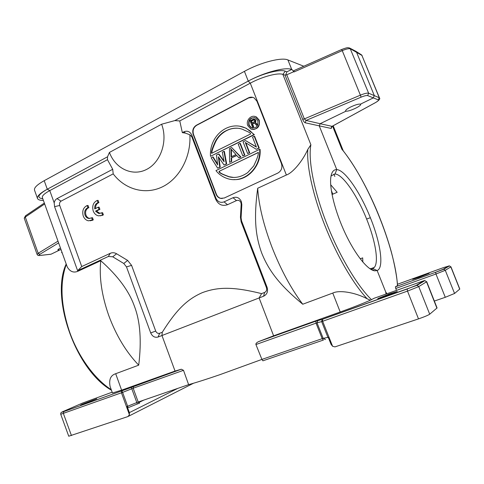 <?xml version="1.0" encoding="UTF-8"?>
<svg xmlns="http://www.w3.org/2000/svg" width="484" height="484" viewBox="0 0 484 484"><rect width="100%" height="100%" fill="white"/><g stroke="black" fill="none" stroke-linecap="round" stroke-linejoin="round"><path stroke-width="0.73" d="M127.964 407.419L127.165 406.427L127.637 406.245L127.964 407.419L128.889 407.383L137.329 403.983L131.218 387.158L133.499 386.292L133.185 388.228L138.206 402.016L139.616 403.124L137.359 403.971M138.551 402.664L143.808 400.086M68.74 436.217L127.879 416.585L129.422 414.776L129.373 412.628L127.165 406.427M188.627 384.647L183.503 370.32L133.185 388.228L122.609 392.385L127.637 406.245L138.206 402.022L188.627 384.647M112.155 392.185L82.365 403.136L63.101 411.515C61.063 412.429 61.299 412.441 63.815 411.563L121.805 390.866L122.609 392.385L60.736 414.28C61.093 413.717 59.399 412.779 63.7 411.63L63.374 413.475L71.444 435.558M43.421 200.491C39.99 200.43 38.012 199.753 37.486 198.458C36.899 196.22 40.166 193.14 47.281 189.208L49.779 190.599C44.407 193.546 41.939 195.869 42.368 197.557L67.252 266.95C70.174 271.935 73.979 273.248 78.68 270.901L100.757 260.707C117.908 275.922 129.143 291.15 134.455 306.39C140.245 321.394 141.667 340.99 138.714 365.16L115.688 373.715C110.642 375.312 108.779 379.559 110.098 386.456L112.445 392.996L121.605 390.164L175.045 371.059L181.343 369.225L183.503 370.32M83.617 404.152L96.752 398.798L82.347 404.2L80.562 405.096L83.617 404.152M111.266 389.699C94.682 379.117 78.36 356.859 69.581 331.915C60.73 305.265 59.641 282.735 66.314 264.337M54.577 206.668L54.202 202.887C54.577 200.89 55.509 199.462 57.009 198.615L112.712 169.291L113.202 173.877C124.896 189.413 145.049 195.185 162.201 186.945C179.346 178.771 191.222 156.967 189.867 134.794L191.821 136.778L215.707 199.287C218.326 204.647 222.271 206.45 227.534 204.696L236.47 200.588C238.437 199.928 239.919 200.594 240.917 202.596L241.177 204.29L240.439 217.298L241.153 221.89L266.448 287.696C267.071 289.898 266.454 291.489 264.591 292.457L261.596 293.619C233.082 286.528 217.842 286.879 202.33 292.651C187.35 299.197 176.539 309.512 162.267 332.266L159.672 333.27C157.929 333.724 156.61 332.992 155.715 331.074L131.581 265.371L127.625 260.404L116.602 253.767C114.478 252.545 112.361 252.4 110.249 253.326L81.742 266.551L59.72 205.464L54.577 206.668L77.609 270.683L78.468 270.302L78.68 270.901M54.202 202.887L49.779 190.599L107.472 159.684L112.712 169.291M189.867 134.794L185.481 133.136L182.341 132.634L179.77 120.946L174.833 120.589L161.608 124.231C168.081 140.953 160.767 162.37 146.555 169.442C132.434 176.763 115.277 168.583 109.438 152.43L107.527 156.798L107.472 159.684M109.438 152.43L161.608 124.231M303.801 66.241L287.907 59.937C281.64 57.015 260.319 62.509 244.426 71.354L44.207 180.683L47.281 189.208L107.527 156.798M174.833 120.589L248.244 81.094C264.222 72.34 285.566 66.731 291.731 69.466L286.945 71.789L285.27 71.19C279.855 68.922 261.796 73.683 248.244 81.094L244.426 71.354M44.207 180.683C37.123 184.664 33.892 187.822 34.515 190.158L37.486 198.458M24.273 218.302L25.295 217.05L44.667 203.964M37.147 254.487L38.169 253.283L39.779 254.354L58.625 242.895M61.105 249.811L57.886 249.956C57.808 249.599 58.546 249.03 60.101 248.262L60.488 248.08M59.405 250.149L51.092 254.185L40.275 255.419C38.635 255.564 38.472 255.207 39.779 254.354M50.651 254.269L51.008 254.215M355.462 51.08L356.442 51.963L374.295 95.56L373.358 97.889L378.313 99.91L379.226 97.635L361.917 55.412L379.474 97.931M330.965 176.345L331.425 175.698L335.001 174.016L336.755 169.606C344.953 169.836 360.544 192.916 370.351 217.715C380.581 242.69 384.284 267.997 377.139 270.532L374.798 270.828C367.81 270.211 355.383 254.887 345.298 233.469C335.194 212.083 329.247 188.324 330.832 177.235C331.601 172.026 333.573 169.485 336.755 169.606L319.277 125.931L320.136 123.704L306.051 120.431L305.156 122.779C304.303 122.373 303.468 121.224 302.651 119.324L304.351 118.895L306.051 120.431L361.094 97.163L360.399 95.166C364.488 93.503 367.223 92.849 368.62 93.2L379.444 97.822M331.431 127.026L331.231 128.466L332.066 126.348L331.328 127.032M385.99 294L385.76 292.07L377.139 270.532L372.777 268.541L369.812 268.668M385.76 292.07L386.94 293.655M342.853 150.3L341.843 149.187C367.416 179.915 395.482 248.268 397.467 285.669L395.368 286.824L396.372 290.273M335.001 174.016C342.684 174.083 357.41 195.705 366.618 219.04C375.269 240.336 379.057 262.038 374.338 267.386L372.777 268.541M332.024 194.501L337.16 192.281L330.693 184.743M362.861 262.098L362.679 257.863L360.229 258.837M302.651 119.324L285.058 75.141L282.88 74.397C278.058 72.455 262.201 76.666 250.282 83.169L248.244 81.094M371.494 299.687C357.168 285.772 338.994 255.201 326.349 222.67C313.705 190.115 308.036 159.593 310.885 144.77L307.818 149.375C306.541 165.74 312.827 195.155 324.837 225.369C336.713 255.57 353.447 284.217 367.187 298.797L370.357 300.201L374.338 298.174M434.354 301.054L445.28 297.303L454.567 293.467L459.794 289.051M323.433 340.034L322.193 338.661L316.04 323.149L315.883 321.164L317.897 320.469L317.014 322.834L323.179 338.364L327.916 337.36L321.654 321.606L322.653 321.279L332.593 346.278L334.958 346.889L418.497 318.889C424.286 316.881 428.025 315.32 429.707 314.201L437.07 307.957M449.473 265.873L450.834 266.896L449.467 265.867L443.725 267.519L397.479 284.259M395.398 286.8L435.63 272.28L443.072 269.328L448.704 265.958M397.467 285.669L397.576 285.578C396.68 273.841 393.008 257.276 390.086 247.506C386.111 234.183 381.319 221.013 375.723 207.999C365.42 184.434 354.367 165.08 342.557 149.931M419.047 277.392L429.126 273.339L412.646 279.371L419.047 277.392M317.51 320.692L322.156 319.434L321.654 321.606L316.04 323.149L255.933 344.541L261.911 359.412L322.193 338.661L323.179 338.364L325.405 339.447L324.976 339.55M328.618 338.255L327.916 337.36L328.225 337.281L331.05 344.312L332.593 346.278M429.707 314.201L418.745 286.601L407.504 291.102L407.177 288.996L322.156 319.434L317.897 320.469M255.933 344.541C255.637 343.682 256.472 342.726 258.444 341.68L273.611 335.811L340.21 312.005C353.205 307.304 363.254 303.371 370.357 300.201M407.177 288.996L416.155 285.409L424.057 280.69L374.295 298.192M384.828 296.553L397.267 291.477L389.747 293.8L377.762 298.58L384.828 296.553M188.621 384.641C196.401 382.487 206.783 379.178 219.766 374.725L261.911 359.406L262.866 360.822L323.342 340.07M175.045 371.059L161.971 335.521L259.115 297.95L273.611 335.811M78.468 270.302L108.368 256.478L112.73 256.792L123.783 263.484L126.499 266.902L150.693 332.907C152.357 336.489 154.813 337.862 158.074 337.027L161.971 335.521L162.267 332.266M138.714 365.16C126.173 352.086 116.19 335.551 108.767 315.556C101.731 295.5 99.057 277.217 100.757 260.707M77.609 270.683L81.742 266.551M59.72 205.464C59.199 203.54 59.641 202.1 61.044 201.144L113.202 173.877M101.682 212.742L102.493 214.95L101.483 215.489L98.452 215.822C96.032 215.289 94.289 213.686 93.224 211C91.93 205.996 93.249 202.469 97.175 200.424L97.992 202.651C95.523 203.685 94.441 205.779 94.731 208.937L98.192 207.194L99.002 209.409L95.529 211.145L98.669 213.468L102.596 212.688L103.401 214.902L100.212 215.84M100.037 213.462L96.449 211.097L99.916 209.36L99.105 207.152L98.192 207.194M95.596 208.501C95.469 205.518 96.576 203.558 98.905 202.614L98.095 200.394L97.175 200.424M91.579 217.758L92.377 219.954L88.481 220.813C86.061 220.311 84.313 218.707 83.236 216.003C81.959 211.03 83.254 207.539 87.12 205.525L87.925 207.739L87.108 208.09C84.863 209.705 84.168 212.046 85.027 215.12C85.771 217.001 86.987 218.121 88.675 218.478L92.498 217.697L93.297 219.893L90.206 220.813M90.012 218.459L89.594 218.411C87.913 218.054 86.703 216.941 85.952 215.059C85.099 211.992 85.795 209.657 88.04 208.041L88.856 207.69L88.052 205.482L87.12 205.525M241.177 204.29L241.825 204.659L241.328 201.483C239.459 197.732 236.688 196.48 233.01 197.726L224.05 201.876C220.426 203.099 217.715 201.858 215.9 198.162L191.821 135.139C190.031 131.533 187.405 130.414 183.938 131.793L182.341 132.634M179.77 120.946L250.282 83.169L286.377 175.008C292.766 172.885 302.651 161.021 307.818 149.375M241.825 204.659L241.08 217.776L240.439 217.298M261.596 293.619L259.115 297.95L263.611 296.214C267.095 294.411 268.251 291.441 267.083 287.302L241.57 220.94L241.08 217.776M340.21 312.005L332.768 293.068L302.736 304.23C279.812 285.209 269.062 271.167 261.826 253.368C255.231 235.333 253.779 217.6 257.694 188.252L286.377 175.008M277.84 173.066C281.434 170.919 282.632 167.748 281.434 163.556L256.937 101.21L254.082 97.877C252.218 96.909 250.313 96.909 248.365 97.871L196.365 125.247C193.14 127.401 192.088 130.462 193.201 134.419L216.106 194.32C216.965 196.407 218.387 197.756 220.389 198.355L224.255 198.017L277.84 173.066M332.768 293.068C338.873 289.922 354.53 292.106 367.187 298.797M257.694 188.252C258.789 205.367 263.574 225.084 272.05 247.397C280.835 269.709 291.059 288.652 302.736 304.23M285.058 75.141L286.764 74.772L304.351 118.895L360.399 95.166L342.249 50.632L294.054 71.947L291.997 69.563M286.764 74.772L293.933 71.632L293.982 70.585M293.861 70.64L341.698 49.465L342.249 50.632C346.29 48.932 349.037 48.333 350.489 48.854L361.917 55.412L361.1 54.595M378.313 99.91C378.893 100.309 377.901 101.229 375.342 102.668L332.06 126.336L320.136 123.704L345.933 111.193L345.594 110.933C345.522 110.056 347.282 108.706 350.894 106.885C355.492 104.768 358.68 103.854 360.465 104.145L360.749 104.369C360.755 105.216 358.953 106.54 355.341 108.343C350.864 110.412 347.724 111.362 345.933 111.193M360.465 104.145L373.358 97.889L367.665 95.596L368.62 93.2L350.047 48.243L356.012 51.364M286.945 71.789L285.681 74.953M222.229 198.543L220.686 198.343C218.689 197.744 217.268 196.401 216.408 194.308L193.521 134.461C192.408 130.505 193.461 127.449 196.679 125.295L248.649 97.95L252.866 97.369M218.895 157.578L220.226 167.155L217.637 168.178L211.103 157.742L212.694 156.949L217.673 164.959L216.421 155.092L218.556 154.027L224.11 161.801L222.313 152.157L223.929 151.353L226.228 163.979L224.074 165.032L218.338 156.768L219.778 167.131L217.637 168.178M223.929 151.353L224.382 151.395L226.675 164.003L224.074 165.032M223.959 160.99L219.01 154.069L218.556 154.027M217.558 164.07L213.154 156.985L212.694 156.949M245.836 142.822L249.702 152.756L247.608 153.531L243.059 141.824L245.551 140.584L256.441 147.124L252.533 137.105L254.215 136.264L258.819 148.056L256.284 149.296L245.303 142.49L249.278 152.714L249.702 152.756M254.215 136.264L254.632 136.325L259.236 148.098L256.284 149.296M256.339 146.858L245.551 140.584M239.913 143.391L240.342 143.445L244.874 155.116L242.786 155.89L238.255 144.214L239.913 143.391L244.45 155.08L244.874 155.116M236.791 155.533L231.171 158.038L231.225 161.535L229.597 162.334L229.464 148.594L231.642 147.511L240.536 156.991L238.884 157.796L236.634 155.358L231.171 158.038M231.642 147.511L240.965 157.022L238.884 157.796M231.225 161.535L229.597 162.334M231.667 161.565L231.612 158.074M210.486 156.332C209.034 136.101 228.369 119.881 245.636 128.091L250.192 130.904L253.949 134.631L210.486 156.332L254.366 134.691L246.066 128.163L240.07 126.33M233.953 179.564C247.469 180.641 261.463 166.036 260.089 149.338L259.678 149.296C260.967 168.916 243.053 184.168 227.141 178.487C222.573 176.932 218.847 174.307 215.961 170.604L259.678 149.296M252.418 129.397C257.936 129.174 260.211 126.094 259.23 120.153L256.405 116.965L254.832 116.45M220.226 167.155L219.778 167.131M226.675 164.003L226.228 163.979M247.608 153.531L249.278 152.714M259.236 148.098L258.819 148.056M242.786 155.89L244.45 155.08M235.974 154.505L231.062 156.919L230.935 149.042L235.974 154.505M240.965 157.022L240.536 156.991M231.497 156.701L231.382 149.526M254.366 134.691L253.949 134.631M250.549 134.001L211.575 153.313C210.855 151.686 213.48 145.424 215.09 141.945C216.778 138.351 219.415 135.199 223.003 132.477C230.124 127.957 236.851 126.983 243.192 129.561C243.996 130.317 251.154 132.519 250.549 134.001M211.95 153.307C211.399 151.764 213.504 146.537 215.077 143.01C216.596 139.489 218.726 136.542 221.454 134.183C226.869 129.434 232.961 127.522 239.725 128.441M219.204 171.294C217.697 173.042 227.353 176.043 228.502 176.666C234.716 178.469 241.105 177.132 247.663 172.649L253.767 165.879L256.375 160.071C257.784 156.671 258.444 154.13 258.353 152.454L219.204 171.294L258.426 152.496M233.494 177.416L228.944 176.672C227.795 176.049 218.151 173.054 219.651 171.312M258.813 120.068C261.094 125.205 255.419 131.412 250.785 128.925L247.802 125.658C245.503 120.492 251.305 114.212 255.988 116.88L258.813 120.068M257.815 120.577L255.485 117.957C250.397 117.152 248.165 119.554 248.788 125.156L251.22 127.83C256.254 128.544 258.456 126.124 257.815 120.577M252.594 128.224L251.644 127.903L249.218 125.235C248.383 120.528 250.174 117.987 254.572 117.618M254.481 123.063L252.6 124.013L253.731 126.899L252.563 127.207L250.034 120.74L253.701 119.034L255.243 119.905L255.498 120.933L254.941 122.204L257.313 124.805L256.435 125.253L254.3 122.863L252.176 123.94L253.307 126.826L253.731 126.899M253.701 119.034L255.661 119.984L255.915 121.012L255.364 122.283L257.73 124.884L256.435 125.253M252.6 124.013L252.176 123.94M252.563 127.207L253.307 126.826M253.416 119.838L251.051 121.048L251.855 123.111L254.548 121.581L254.493 120.286L253.416 119.838L254.094 119.893M254.784 119.276L254.366 119.191M255.377 119.633L254.953 119.554M255.661 119.984L255.243 119.905M255.879 120.534L255.455 120.455M255.915 121.012L255.498 120.933M255.758 121.756L255.334 121.672M255.364 122.283L254.941 122.204M257.73 124.884L257.313 124.805M252.182 122.948L251.474 121.127L253.84 119.923M251.051 121.048L251.474 121.127M102.493 214.95L103.401 214.902M101.483 215.489L102.39 215.428M97.992 202.651L98.905 202.614M99.002 209.409L99.916 209.36M95.529 211.145L96.449 211.097M92.377 219.954L93.297 219.893M91.385 220.48L92.305 220.414M87.925 207.739L88.856 207.69M87.108 208.09L88.04 208.041M47.281 189.208C37.921 194.659 36.433 197.853 42.816 198.797M129.373 412.628L177.767 388.392M131.218 387.158L121.805 390.866L181.343 369.225M133.499 386.292L181.143 369.274M25.785 215.616L25.295 217.05L38.169 253.283L58.001 241.153M40.275 255.419L39.803 255.504C38.242 255.612 37.347 255.243 37.111 254.39M62.085 252.539L61.601 252.624M341.843 149.187L332.556 126.088M305.156 122.779L331.231 128.466M370.351 217.715L366.618 219.04M331.34 190.533L332.774 194.144M285.27 71.19L282.88 74.397L310.885 144.77M443.072 269.328L443.846 269.231L445.28 270.308L450.834 266.896L459.709 289.184M454.567 293.467L445.28 270.308L435.969 274.011L435.6 272.304L443.858 269.237L449.467 265.867M395.658 288.512L435.969 274.011L445.28 297.303M395.368 286.824L435.63 272.28M333.893 174.119L334.831 176.466M258.843 341.516L315.955 321.11M416.155 285.409L417.081 285.312L424.94 280.593L426.537 281.815L424.946 280.593L424.057 280.69M437.076 307.969L426.688 281.646M417.081 285.312L418.745 286.601L426.537 281.815L436.925 308.181M417.069 285.312L322.483 319.259L322.653 321.279L407.504 291.102L418.497 318.889M115.688 373.715L121.605 390.164M108.368 256.478L110.249 253.326M57.009 198.615L61.044 201.144M191.821 135.139L191.821 136.778M185.481 133.136L183.938 131.793M215.707 199.287L215.9 198.162M287.907 59.937L291.719 69.46M350.035 48.237C347.972 47.759 348.661 46.857 341.698 49.465L341.674 49.477M349.375 47.922L350.047 48.243M379.438 97.828C380.448 98.748 379.16 100.327 375.572 102.566L375.342 102.668M361.094 97.163C364.361 95.832 366.551 95.312 367.665 95.596M263.611 296.214L264.591 292.457M266.448 287.696L267.083 287.302M241.57 220.94L241.153 221.89M236.47 200.588L233.01 197.726M224.05 201.876L227.534 204.696M159.672 333.27L158.068 337.033M150.693 332.907L155.715 331.074M131.581 265.371L126.499 266.902M123.783 263.484L127.625 260.404M116.602 253.767L112.73 256.792M196.365 125.247L196.679 125.295M216.106 194.32L216.408 194.308M193.521 134.461L193.201 134.419M258.202 152.581L257.791 152.545M129.422 414.776L121.466 392.814L121.805 390.866L63.7 411.63M193.582 383.213L128.435 416.3M138.466 402.543L138.261 401.998M111.453 390.219C75.879 370.163 50.167 297.823 66.193 263.992M24.254 218.187L25.483 215.822L44.34 203.056M24.273 218.296L37.093 254.403M50.62 254.269L40.166 255.461M62.091 252.557L61.51 252.666M361.566 54.898L362.129 55.612M332.072 126.354L375.39 102.662M370.556 268.801L374.798 270.828M370.587 268.801L374.338 267.386M450.943 266.811L459.8 289.057M333.173 125.749L343.235 150.784M315.883 321.164L317.564 320.656M258.444 341.68L315.889 321.158M356.073 51.425L361.554 54.886M245.636 128.091L246.066 128.163M228.502 176.666L228.944 176.672M256.405 116.965L255.988 116.88M251.644 127.903L251.22 127.83M99.583 213.408L98.669 213.468M89.594 218.411L88.675 218.478M60.742 414.298L68.752 436.241"/></g></svg>

